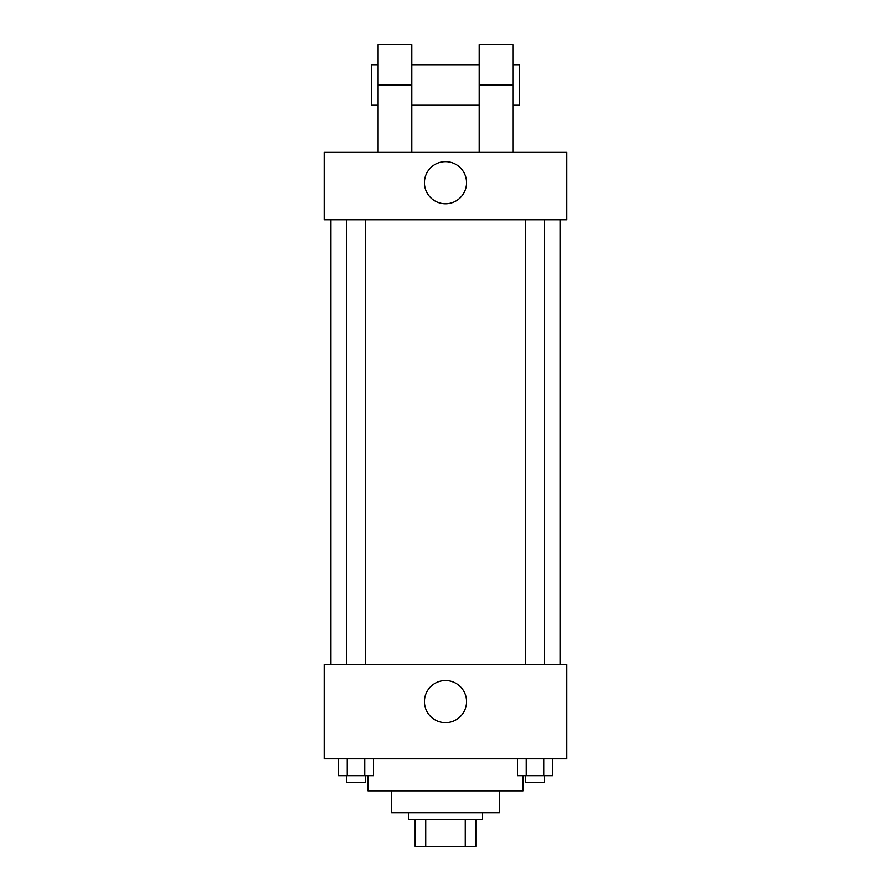 <?xml version="1.0" encoding="UTF-8"?>
<svg xmlns="http://www.w3.org/2000/svg" width="891" height="891" viewBox="0 0 891 891"><rect width="100%" height="100%" fill="white"/><g stroke="black" fill="none" stroke-linecap="round" stroke-linejoin="round"><path stroke-width="1.34" d="M465.269 819.497L465.269 846.45L415.173 846.45L415.173 819.497M465.269 846.45L475.827 846.45L475.827 819.497L475.827 846.45M482.566 812.759L482.566 819.497L408.434 819.497L408.434 812.759M425.731 819.497L425.731 846.45M499.405 790.852L499.405 812.759L391.595 812.759L391.595 790.852M522.995 775.693L522.995 790.852L368.005 790.852L368.005 775.693M566.799 758.842L324.201 758.842L324.201 664.508L566.799 664.508L566.799 758.842M466.561 701.573A21.061 21.061 0 0 1 434.975 719.805A21.061 21.061 0 0 1 434.975 683.33A21.061 21.061 0 0 1 466.561 701.573M560.06 219.754L560.06 664.508M525.69 664.508L525.69 219.754M365.31 219.754L365.31 664.508M566.799 219.754L324.201 219.754L324.201 152.372L566.799 152.372L566.799 219.754L324.201 219.754M552.498 758.842L552.498 775.693L517.482 775.693L517.482 758.842M543.744 758.842L543.744 775.693M526.236 758.842L526.236 775.693M544.29 775.693L544.29 782.432L525.69 782.432L525.69 775.693M373.518 758.842L373.518 775.693L338.502 775.693L338.502 758.842M364.764 758.842L364.764 775.693M347.256 758.842L347.256 775.693M365.31 775.693L365.31 782.432L346.71 782.432L346.71 775.693M424.439 182.688A21.061 21.061 0 0 1 456.025 164.456A21.061 21.061 0 0 1 456.025 200.932A21.061 21.061 0 0 1 424.439 182.688M479.191 152.372L479.191 84.979L512.882 84.979L512.882 44.55L479.191 44.55L479.191 84.979M479.191 64.765L411.809 64.765M378.118 152.372L378.118 84.979L411.809 84.979L411.809 152.372M411.809 84.979L411.809 44.55L378.118 44.55L378.118 84.979M512.882 152.372L512.882 84.979M512.882 105.194L519.62 105.194L519.62 64.765L512.882 64.765M378.118 64.765L371.38 64.765L371.38 105.194L378.118 105.194M330.94 219.754L330.94 664.508M544.29 664.508L544.29 219.754M346.71 219.754L346.71 664.508M479.191 105.194L411.809 105.194"/></g></svg>
